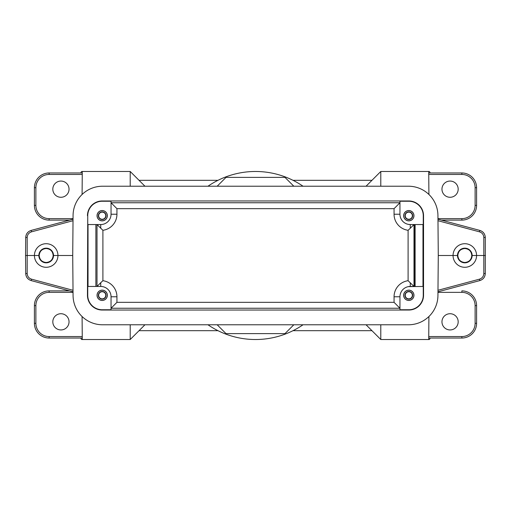 <?xml version="1.0" encoding="UTF-8"?>
<svg xmlns="http://www.w3.org/2000/svg" width="511" height="511" viewBox="0 0 511 511"><rect width="100%" height="100%" fill="white"/><g stroke="black" fill="none" stroke-linecap="round" stroke-linejoin="round"><path stroke-width="0.77" d="M366.055 324.779L380.791 339.521L428.716 339.521L428.914 316.52M371.951 330.674L293.02 330.674M458.182 321.834A8.106 8.106 0 0 1 450.076 329.94A8.106 8.106 0 0 1 441.964 321.834A8.106 8.106 0 0 1 450.076 313.722A8.106 8.106 0 0 1 458.182 321.834M464.812 248.512C460.571 248.927 458.239 251.252 457.83 255.5C458.239 259.748 460.571 262.073 464.812 262.488C469.06 262.073 471.385 259.748 471.8 255.5C471.385 251.252 469.06 248.927 464.812 248.512M437.965 219.193L479.829 230.41C483.227 231.54 485.048 233.891 485.29 237.462L485.29 273.538C485.048 277.109 483.227 279.46 479.829 280.59L437.965 291.807M438.278 255.5L437.933 215.444A29.478 29.478 0 0 0 408.449 186.221L102.551 186.221A29.478 29.478 0 0 0 73.067 215.444L72.722 255.5L73.067 295.556A29.478 29.478 0 0 0 102.551 324.779L408.449 324.779A29.478 29.478 0 0 0 437.933 295.556L438.278 255.5L453.059 255.5A11.753 11.753 180 0 1 464.812 243.709A11.753 11.753 180 0 1 476.571 255.5A11.753 11.753 0 0 1 464.812 267.291A11.753 11.753 0 0 1 453.059 255.5L457.479 255.5A7.333 7.333 180 0 0 464.812 262.833A7.333 7.333 180 0 0 472.145 255.5A7.333 7.333 -0 0 0 464.812 248.167A7.333 7.333 -0 0 0 457.479 255.5M485.45 255.5L472.145 255.5M293.825 324.779L284.978 333.626L226.022 333.626L217.175 324.779M207.964 324.779A84.021 84.021 0 0 0 303.036 324.779M217.98 330.674L139.049 330.674M69.036 321.834A8.106 8.106 0 0 1 60.924 329.94A8.106 8.106 0 0 1 52.818 321.834A8.106 8.106 0 0 1 60.924 313.722A8.106 8.106 0 0 1 69.036 321.834M82.086 316.52L82.284 339.515C81.703 339.713 81.211 339.227 80.808 338.058M69.611 290.887L49.133 290.887A14.73 14.73 0 0 0 34.409 305.616L35.879 305.616A13.254 13.254 0 0 1 49.133 292.362L73.041 292.362M35.879 323.303L34.409 323.303L34.409 305.616L34.409 323.303A14.73 14.73 0 0 0 49.133 338.033L49.133 336.557A13.254 13.254 0 0 1 35.879 323.303L35.879 305.616M461.867 336.557L461.867 338.033L428.729 338.033L461.867 338.033A14.73 14.73 0 0 0 476.591 323.303L475.121 323.303A13.254 13.254 0 0 1 461.867 336.557L428.742 336.557M475.121 305.616L476.591 305.616L476.591 323.303L476.591 305.616A14.73 14.73 0 0 0 461.867 290.887L461.867 292.362A13.254 13.254 0 0 1 475.121 305.616L475.121 323.303M441.389 220.113L461.867 220.113A14.73 14.73 0 0 0 476.591 205.384L475.121 205.384A13.254 13.254 0 0 1 461.867 218.638L437.959 218.638M475.121 187.697L476.591 187.697L476.591 205.384L476.591 187.697A14.73 14.73 0 0 0 461.867 172.967L461.867 174.443A13.254 13.254 0 0 1 475.121 187.697L475.121 205.384M293.02 180.326L371.951 180.326M458.182 189.166A8.106 8.106 0 0 1 450.076 197.278A8.106 8.106 0 0 1 441.964 189.166A8.106 8.106 0 0 1 450.076 181.06A8.106 8.106 0 0 1 458.182 189.166M428.914 194.48L428.716 171.479L380.791 171.479L366.055 186.221M87.458 215.699A14.742 14.742 0 0 1 102.2 200.964L408.8 200.964A14.742 14.742 0 0 1 423.542 215.699L423.542 295.301A14.742 14.742 0 0 1 408.8 310.036L102.2 310.036A14.742 14.742 0 0 1 87.458 295.301L87.745 215.699A14.455 14.455 0 0 1 102.2 201.245L111.047 201.245L111.047 214.224L111.047 201.245M73.022 290.293L31.554 279.178L31.171 280.59C27.773 279.447 25.952 277.09 25.71 273.538C25.972 277.09 27.792 279.447 31.171 280.59C27.773 279.46 25.952 277.109 25.71 273.538C25.972 277.09 27.792 279.44 31.171 280.59L73.035 291.807M46.188 262.488C50.429 262.073 52.761 259.748 53.17 255.5C52.761 251.252 50.429 248.927 46.188 248.512C41.94 248.927 39.615 251.252 39.2 255.5C39.615 259.748 41.94 262.073 46.188 262.488M73.022 220.707L31.554 231.822L31.171 230.41C27.786 231.54 25.965 233.891 25.71 237.462L27.179 237.462L27.179 273.538L25.71 273.538L25.55 255.5L27.026 255.5L25.55 255.5L25.71 237.462C25.952 233.891 27.773 231.54 31.171 230.41L73.035 219.193L31.343 230.365M144.945 186.221L130.209 171.479L82.284 171.479L82.086 194.474M139.049 180.326L217.98 180.326M69.036 189.166A8.106 8.106 0 0 1 60.924 197.278A8.106 8.106 0 0 1 52.818 189.166A8.106 8.106 0 0 1 60.924 181.06A8.106 8.106 0 0 1 69.036 189.166M82.258 174.443L49.133 174.443A13.254 13.254 0 0 0 35.879 187.697L35.879 205.384L34.409 205.384A14.73 14.73 0 0 0 49.133 220.113L69.611 220.113M303.036 186.221A84.021 84.021 0 0 0 207.964 186.221M130.209 171.479L130.209 186.221M293.825 186.221L284.978 177.374L226.022 177.374L217.175 186.221M380.791 186.221L380.791 171.479M53.521 255.5A7.333 7.333 -0 0 0 46.188 248.167A7.333 7.333 -0 0 0 38.855 255.5A7.333 7.333 180 0 0 46.188 262.833A7.333 7.333 180 0 0 53.521 255.5L57.941 255.5A11.753 11.753 0 0 1 46.188 267.291A11.753 11.753 0 0 1 34.429 255.5A11.753 11.753 180 0 1 46.188 243.709A11.753 11.753 180 0 1 57.941 255.5L72.722 255.5M27.026 255.5L38.855 255.5M49.133 174.443L49.133 172.967L82.271 172.967L49.133 172.967A14.73 14.73 0 0 0 34.409 187.697L34.409 205.384L34.409 187.697L35.879 187.697M399.953 201.245L408.8 201.245A14.455 14.455 0 0 1 423.255 215.699L423.255 224.546L410.276 224.546L414.312 224.546L414.312 286.454L410.276 286.454A10.316 10.316 0 0 0 399.953 296.776L399.953 309.755L399.953 296.776L394.058 296.776A16.211 16.211 0 0 1 408.097 280.705L413.993 286.454L413.993 224.546L410.276 228.264L410.276 224.546L408.334 224.361L410.276 224.546A10.316 10.316 0 0 1 399.953 214.224L399.953 202.758L111.047 202.758L116.942 208.66L394.058 208.66L399.953 202.758L399.953 201.245L399.953 214.224L399.953 202.758M408.8 220.861A5.161 5.161 0 0 1 403.639 215.699A5.161 5.161 0 0 1 408.8 210.545A5.161 5.161 0 0 1 413.961 215.699A5.161 5.161 0 0 1 408.8 220.861M408.334 286.639L423.255 286.454L423.255 295.301A14.455 14.455 0 0 1 408.8 309.755L399.953 309.755M422.974 224.546L422.974 286.454M111.047 309.755L102.2 309.755A14.455 14.455 0 0 1 87.745 295.301L87.745 286.454L100.724 286.454A10.316 10.316 0 0 1 111.047 296.776L111.047 308.242L399.953 308.242L394.058 302.34L116.942 302.34L111.047 308.242L111.047 309.755L111.047 296.776L111.047 308.242M102.2 300.455A5.161 5.161 0 0 1 97.039 295.301A5.161 5.161 0 0 1 102.2 290.139A5.161 5.161 0 0 1 107.361 295.301A5.161 5.161 0 0 1 102.2 300.455M100.724 282.736L97.007 286.454L100.724 286.454L100.724 282.736L102.903 280.705L102.903 230.295L97.007 224.546L97.007 286.454L95.889 286.454L95.889 224.546L100.724 224.546A10.316 10.316 0 0 0 111.047 214.224L116.942 214.224A16.211 16.211 0 0 1 102.903 230.295M100.724 228.264L100.724 224.546L87.745 224.546L87.745 215.699M88.026 286.454L88.026 224.546M102.2 220.861A5.161 5.161 0 0 1 97.039 215.699A5.161 5.161 0 0 1 102.2 210.545A5.161 5.161 0 0 1 107.361 215.699A5.161 5.161 0 0 1 102.2 220.861M394.058 208.66L394.058 214.224A16.211 16.211 0 0 0 408.097 230.295L410.276 228.264M404.661 288.115L404.29 288.37M401.186 291.89L400.624 293.116L401.186 291.89M400.509 293.435L400.241 294.368M405.99 287.386L406.386 287.214M404.661 222.885L404.29 222.63M401.186 219.11L400.624 217.884L401.186 219.11M400.509 217.565L400.241 216.632M410.276 282.736L410.276 286.454L414.312 286.454M413.993 224.546L414.312 224.546M405.99 223.614L406.386 223.786M414.747 224.546L414.747 286.454M415.111 286.454L415.111 224.546M408.8 300.455A5.161 5.161 0 0 1 403.639 295.301A5.161 5.161 0 0 1 408.8 290.139A5.161 5.161 0 0 1 413.961 295.301A5.161 5.161 0 0 1 408.8 300.455M408.8 290.203A5.097 5.097 0 0 0 403.703 295.301A5.097 5.097 0 0 0 408.8 300.391A5.097 5.097 0 0 0 413.897 295.301A5.097 5.097 0 0 0 408.8 290.203M408.8 299.133A3.833 3.833 0 0 1 404.968 295.301A3.833 3.833 0 0 1 408.8 291.468A3.833 3.833 0 0 1 412.633 295.301A3.833 3.833 0 0 1 408.8 299.133M408.8 298.858A3.564 3.564 0 0 0 412.364 295.301A3.564 3.564 0 0 0 408.8 291.736A3.564 3.564 0 0 0 405.236 295.301A3.564 3.564 0 0 0 408.8 298.858M102.2 210.609A5.097 5.097 0 0 0 97.103 215.699A5.097 5.097 0 0 0 102.2 220.797A5.097 5.097 0 0 0 107.297 215.699A5.097 5.097 0 0 0 102.2 210.609M102.2 219.532A3.833 3.833 0 0 1 98.368 215.699A3.833 3.833 0 0 1 102.2 211.867A3.833 3.833 0 0 1 106.033 215.699A3.833 3.833 0 0 1 102.2 219.532M102.2 219.264A3.564 3.564 0 0 0 105.764 215.699A3.564 3.564 0 0 0 102.2 212.142A3.564 3.564 0 0 0 98.636 215.699A3.564 3.564 0 0 0 102.2 219.264M102.2 290.203A5.097 5.097 0 0 0 97.103 295.301A5.097 5.097 0 0 0 102.2 300.391A5.097 5.097 0 0 0 107.297 295.301A5.097 5.097 0 0 0 102.2 290.203M102.2 299.133A3.833 3.833 0 0 1 98.368 295.301A3.833 3.833 0 0 1 102.2 291.468A3.833 3.833 0 0 1 106.033 295.301A3.833 3.833 0 0 1 102.2 299.133M102.2 291.736A3.564 3.564 0 0 0 98.636 295.301A3.564 3.564 0 0 0 102.2 298.858A3.564 3.564 0 0 0 105.764 295.301A3.564 3.564 0 0 0 102.2 291.736M408.8 210.609A5.097 5.097 0 0 0 403.703 215.699A5.097 5.097 0 0 0 408.8 220.797A5.097 5.097 0 0 0 413.897 215.699A5.097 5.097 0 0 0 408.8 210.609M408.8 219.532A3.833 3.833 0 0 1 404.968 215.699A3.833 3.833 0 0 1 408.8 211.867A3.833 3.833 0 0 1 412.633 215.699A3.833 3.833 0 0 1 408.8 219.532M408.8 219.264A3.564 3.564 0 0 0 412.364 215.699A3.564 3.564 0 0 0 408.8 212.142A3.564 3.564 0 0 0 405.236 215.699A3.564 3.564 0 0 0 408.8 219.264M130.209 324.779L130.209 339.521L144.945 324.779M380.791 339.521L380.791 324.779M437.959 292.362L461.867 292.362M479.446 231.822C482.141 232.703 483.598 234.581 483.821 237.462L485.29 237.462C485.028 233.91 483.208 231.56 479.829 230.41L479.446 231.822L437.978 220.707M483.821 273.538C483.642 276.362 482.186 278.246 479.446 279.178L479.829 280.59C483.208 279.447 485.028 277.096 485.29 273.538L483.821 273.538L483.821 237.462M82.258 336.557L49.133 336.557M49.133 292.362L49.133 290.887L69.605 290.887M49.133 338.033L82.271 338.033L49.133 338.033M461.867 218.638L461.867 220.113L441.395 220.113M461.867 172.967L428.729 172.967L461.867 172.967M428.742 174.443L461.867 174.443M35.879 205.384A13.254 13.254 0 0 0 49.133 218.638L73.041 218.638M69.605 220.113L49.133 220.113L49.133 218.638M49.133 172.967L49.133 172.967A14.73 14.73 0 0 0 34.409 187.697M27.179 237.462C27.358 234.638 28.814 232.754 31.554 231.822M31.554 279.178C28.859 278.297 27.402 276.419 27.179 273.538M31.171 230.41C27.792 231.553 25.972 233.904 25.71 237.462C25.972 233.904 27.792 231.553 31.171 230.41L31.548 231.815M437.978 290.293L479.446 279.178M116.942 214.224L116.942 208.66M399.953 214.224L394.058 214.224M408.097 230.295L408.097 280.705M394.058 296.776L394.058 302.34M116.942 302.34L116.942 296.776A16.211 16.211 0 0 0 102.903 280.705M410.276 286.454L413.993 286.454M111.047 296.776L116.942 296.776M428.716 339.515C429.297 339.713 429.789 339.227 430.192 338.058M428.716 171.485C429.297 171.287 429.789 171.773 430.192 172.942M82.284 171.485C81.703 171.287 81.211 171.773 80.808 172.942M82.284 339.521L130.209 339.521"/></g></svg>
